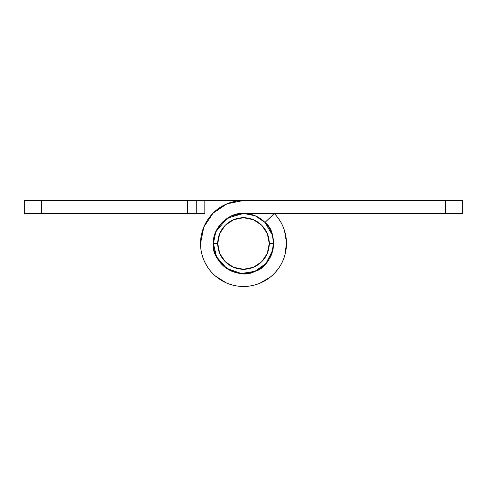 <?xml version="1.0" encoding="UTF-8"?>
<svg xmlns="http://www.w3.org/2000/svg" width="487" height="487" viewBox="0 0 487 487"><rect width="100%" height="100%" fill="white"/><g stroke="black" fill="none" stroke-linecap="round" stroke-linejoin="round"><path stroke-width="0.73" d="M247.244 286.307A42.972 42.972 0 0 1 239.756 286.307A42.972 42.972 0 0 0 259.942 283.203L270.638 276.841M214.944 252.954L214.944 252.954A30.078 30.078 0 0 1 213.422 243.5L217.719 243.5A25.781 25.781 0 0 1 243.5 217.719A25.781 25.781 0 0 1 269.281 243.5L273.578 243.5A30.078 30.078 0 0 0 264.983 222.443L274.309 213.543A42.972 42.972 0 0 1 259.668 283.312A42.972 42.972 0 0 1 200.528 243.5L203.797 227.058L213.117 213.117C217.214 209.002 221.865 205.898 227.058 203.797C221.865 205.898 217.214 209.002 213.117 213.117L213.172 213.056M213.276 212.953L225.676 204.37M284.292 229.998A42.972 42.972 0 0 1 284.292 257.002A42.972 42.972 0 0 0 284.767 231.532C286.764 238.399 287.026 245.326 285.552 252.327C284.085 259.321 281.06 265.561 276.476 271.052C271.892 276.537 266.292 280.622 259.668 283.312C253.045 286.003 246.172 286.977 239.062 286.24C231.952 285.504 225.432 283.136 219.503 279.142C213.574 275.155 208.929 269.999 205.569 263.692C202.208 257.38 200.528 250.647 200.528 243.5A42.972 42.972 0 0 1 243.5 200.528L204.826 200.528L204.826 213.422L196.231 213.422L204.826 213.422L204.826 200.528L198.751 200.528M24.35 213.422L196.231 213.422L196.231 200.528L24.35 200.528L24.35 213.422L187.641 213.422L187.641 200.528L41.541 200.528L41.541 213.422L41.541 200.528L24.35 200.528L24.35 213.422M219.18 208.04L227.058 203.797C221.865 205.879 217.214 208.984 213.117 213.117L227.058 203.797L243.5 200.528L196.231 200.528L196.231 213.422L187.641 213.422L187.641 200.528L196.231 200.528M206.19 222.169L204.327 225.84M204.759 262.097L207.748 267.351M275.386 272.306L279.045 267.661M275.569 214.895L274.303 213.543C279.288 218.669 282.777 224.665 284.767 231.532M226.272 282.886L215.321 275.952M200.528 243.537L200.528 243.232M204.844 262.274L206.409 265.196L204.844 262.274M285.686 235.087L285.759 235.446M285.997 249.898L285.845 251.018M200.954 237.486L201.399 234.904M201.375 252.065L201.07 250.391M214.67 252.077A30.078 30.078 0 0 1 213.422 243.524L213.422 243.524A30.078 30.078 0 0 0 214.67 252.077M215.692 232.037L213.422 243.5C213.422 248.51 214.597 253.228 216.952 257.647C219.308 262.067 222.565 265.677 226.729 268.471C230.887 271.259 235.458 272.915 240.438 273.426C245.424 273.931 250.233 273.244 254.871 271.344C259.51 269.451 263.43 266.578 266.632 262.724C269.835 258.877 271.941 254.494 272.957 249.588C273.968 244.681 273.773 239.829 272.361 235.02L264.983 222.443A30.078 30.078 0 0 0 243.5 213.422L227.265 218.176L215.729 231.94M227.058 283.203A42.972 42.972 0 0 0 239.756 286.307A42.972 42.972 0 0 1 227.058 283.203M272.361 235.02C270.949 230.217 268.489 226.023 264.983 222.443C280.092 233.723 273.219 266.986 254.871 271.344C238.715 281.072 210.524 262.134 213.422 243.5C212.076 228.616 228.616 212.076 243.5 213.422L231.989 215.711L222.23 222.23L215.711 231.989L213.422 243.5L216.526 256.813L226.729 268.471L241.375 273.505L254.871 271.344L266.005 263.455L272.945 249.63M272.964 249.545L273.578 243.5L272.367 235.044M264.983 222.443L255.151 215.765L243.5 213.422L445.459 213.422L445.459 200.528L445.459 213.422L462.65 213.422L462.65 200.528L243.5 200.528L462.65 200.528L462.65 213.422L243.5 213.422A30.078 30.078 0 0 1 264.983 222.443L274.266 213.507M200.528 243.147L200.528 243.5A42.972 42.972 0 0 1 202.708 229.998M284.505 230.655L286.526 242.861L284.889 255.066M272.324 252.096L272.543 251.329M272.543 235.671L272.324 234.904M273.578 243.5L269.281 243.5L267.32 253.368L261.732 261.732L253.368 267.32L243.5 269.281L233.632 267.32L225.268 261.732L219.68 253.368L217.719 243.5L219.68 233.632L225.268 225.268L233.632 219.68L243.5 217.719L253.368 219.68L261.732 225.268L267.32 233.632L269.281 243.5A25.781 25.781 0 0 1 243.5 269.281A25.781 25.781 0 0 1 217.719 243.5L213.422 243.5M215.351 275.983L226.218 282.862M219.18 278.96L215.844 276.403L219.18 278.96M206.111 264.685L204.978 262.548M227.058 203.797C221.871 205.891 217.22 208.996 213.117 213.117M270.504 276.945L259.948 283.197M267.82 278.96L269.274 277.907L267.82 278.96M286.046 237.486L285.601 234.904M285.601 252.096L286.046 249.514M274.851 272.89L274.51 273.256M274.796 214.055L274.339 213.58"/></g></svg>
